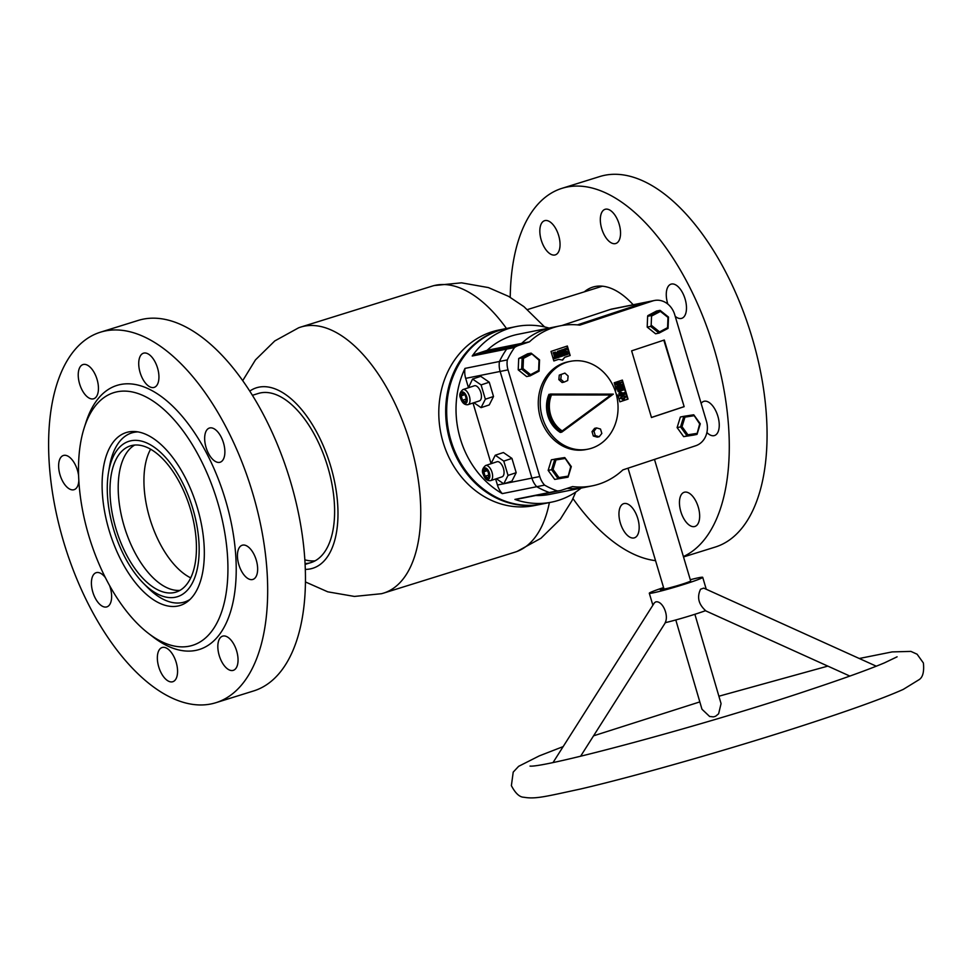 <?xml version="1.0" encoding="UTF-8"?>
<svg xmlns="http://www.w3.org/2000/svg" width="972" height="972" viewBox="0 0 972 972"><rect width="100%" height="100%" fill="white"/><g stroke="black" fill="none" stroke-linecap="round" stroke-linejoin="round"><path stroke-width="1.46" d="M305.451 581.961L327.758 591.827L354.416 596.431L381.449 593.71A139.312 70.008 -107.3 0 0 383.576 593.114L515.002 552.145A139.312 70.008 -107.3 0 0 517.08 551.428A139.312 70.008 -107.3 0 0 549.374 502.585M383.576 593.114A139.312 70.008 -107.3 0 0 411.035 446.282A139.312 70.008 -107.3 0 0 300.664 327.102A139.312 70.008 -107.3 0 0 298.574 327.831L274.772 340.941L255.466 359.883L242.708 380.672M305.317 569.385A94.539 47.507 -107.3 0 0 331.391 468.65A94.539 47.507 -107.3 0 0 249.743 391.108M305.062 563.59A88.561 44.505 -107.3 0 0 310.979 562.581A88.561 44.505 -107.3 0 0 328.439 469.245A88.561 44.505 -107.3 0 0 258.273 393.478L252.404 395.312M506.485 328.5A139.312 70.008 -107.3 0 0 434.205 285.549A139.312 70.008 -107.3 0 0 432.078 286.145L300.664 327.102M304.844 559.799A88.561 44.505 -107.3 0 0 315.122 560.82M150.611 449.222A74.637 37.507 -107.3 0 0 150.259 519.911A74.637 37.507 -107.3 0 0 190.719 577.878M134.671 445.067A76.581 38.479 -107.3 0 0 124.683 527.881A76.581 38.479 -107.3 0 0 179.966 590.369M143.273 583.115A81.405 40.909 -107.3 0 0 175.361 597.233A81.405 40.909 -107.3 0 0 193.489 510.92A81.405 40.909 -107.3 0 0 131.074 440.753A81.405 40.909 -107.3 0 0 108.609 471.882A81.405 40.909 -107.3 0 0 143.273 583.115L147.319 587.222A88.561 44.505 -107.3 0 0 182.226 602.591A88.561 44.505 -107.3 0 0 184.486 602.008A88.561 44.505 -107.3 0 0 190.111 599.372M137.915 431.884A88.561 44.505 -107.3 0 0 134.051 432.333A88.561 44.505 -107.3 0 0 131.779 432.905A88.561 44.505 -107.3 0 0 109.593 466.196L108.609 471.882M174.049 592.604A76.581 38.479 72.7 0 1 115.887 528.525A76.581 38.479 72.7 0 1 130.43 445.881A76.581 38.479 72.7 0 1 132.386 445.383A76.581 38.479 72.7 0 1 190.536 509.462A76.581 38.479 72.7 0 1 176.005 592.106A76.581 38.479 72.7 0 1 174.049 592.604M541.623 504.128A89.558 77.323 -101.3 0 1 541.125 504.237A89.558 77.323 -101.3 0 1 489.56 494.274A89.558 77.323 -101.3 0 1 446.16 401.497A89.558 77.323 -101.3 0 1 505.902 328.609A89.558 77.323 -101.3 0 1 506.388 328.512M505.902 328.609L499.001 329.994A89.558 77.323 78.7 0 0 439.271 402.87A89.558 77.323 78.7 0 0 482.671 495.659A89.558 77.323 78.7 0 0 534.236 505.61L541.125 504.237M654.484 459.416L690.655 580.94A13.936 0.741 163.4 0 1 690.557 581.074L690.594 581.207M672.624 587.173L672.588 587.039A13.936 0.741 163.4 0 1 665.869 588.704A13.936 0.741 163.4 0 1 663.961 588.886L628.021 468.188M690.557 581.074L689.804 581.475A13.936 0.741 163.4 0 1 675.649 586.165L669.246 587.914M664.119 588.947L660.292 589.712L663.852 588.534M615.908 393.065A44.785 38.661 78.7 0 0 570.333 361.353A44.785 38.661 78.7 0 0 542.376 417.462A44.785 38.661 78.7 0 0 587.951 449.173A44.785 38.661 78.7 0 0 615.908 393.065M570.333 361.353L568.365 361.754A44.785 38.661 78.7 0 0 540.408 417.851A44.785 38.661 78.7 0 0 585.982 449.562L587.951 449.173M561.78 432.139L613.332 394.134L548.961 394.34A28.152 24.3 78.7 0 0 547.856 415.639A28.152 24.3 78.7 0 0 560.297 432.443L561.78 432.139L562.193 430.888L610.817 395.009L551.489 394.936L550.431 394.049A28.152 24.3 -101.3 0 0 549.338 415.348A28.152 24.3 -101.3 0 0 561.78 432.139M550.541 394.049L613.332 394.122M613.296 394.122L610.817 395.009M564.039 382.13L567.697 380.514L568.122 376.006L564.902 373.102L559.277 375.107L558.839 379.615L562.071 382.518L564.039 382.13L560.82 379.214L558.839 379.615M564.902 373.102L559.277 375.107M561.245 374.706L560.82 379.214M593.321 436.015L597.245 437.133L599.214 436.744L601.826 433.451L600.514 429.053L596.589 427.935L594.621 428.336L592.009 431.617L593.321 436.015L595.289 435.626L599.214 436.744M596.589 427.935L593.977 431.228L592.009 431.617M593.977 431.228L595.289 435.626M539.01 371.207L530.141 375.86L526.63 376.577L518.222 369.858L521.672 369.166L522.146 357.793L518.696 358.486L518.222 369.858M531.356 353.407L539.023 360.223L531.016 353.14L527.565 353.832L518.696 358.486M523.471 358.364L531.465 354.173L531.016 353.14L522.146 357.793L523.471 358.364L523.045 368.607L521.672 369.166L530.08 375.885L530.615 374.645L538.597 370.454L539.023 360.223M530.214 375.812L538.95 371.231L538.597 370.454M683.656 436.635L687.095 435.942L687.921 434.788L696.742 433.415L696.9 434.423L687.095 435.942L680.558 426.89L683.826 416.32L680.376 417.012L677.107 427.583L683.656 436.635L693.461 435.116L696.9 434.423L699.682 423.901L693.631 414.789L683.826 416.32L684.968 417.122L682.028 426.647L677.107 427.583M693.887 415.166L699.682 423.901M693.789 415.749L693.631 414.789L693.789 415.749L684.968 417.122M667.983 328.415L659.125 333.08L655.602 333.797L647.194 327.09L650.645 326.41L651.179 325.17L659.587 331.877L667.57 327.673L667.983 317.431L660.413 311.405L651.544 316.07L651.179 325.17M651.544 314.794L659.976 310.36L656.525 311.052L648.105 315.487L651.544 314.794L651.507 315.511L647.631 316.289L647.194 327.09M647.631 316.289A0.996 0.863 -101.3 0 1 648.105 315.487M659.976 310.36L660.413 311.405L659.976 310.36M660.304 310.627L667.983 317.431M659.186 333.032L667.922 328.439L667.57 327.673M650.645 326.41L659.052 333.104L659.587 331.877M564.817 458.529L564.647 457.569L564.817 458.529L555.996 459.914L553.068 469.427L548.147 470.375L554.696 479.415L567.952 477.191L570.71 466.669L564.647 457.569L551.403 459.792L548.147 470.375M555.996 459.914L554.854 459.1L551.598 469.683L558.147 478.722L558.961 477.568L567.782 476.183L567.952 477.191L554.696 479.415M564.914 457.933L570.71 466.669M623.076 399.346L620.027 398.301L622.517 395.446L626.029 396.43L624.073 399.14L622.554 399.48M622.639 393.721L624.814 392.542L625.288 394.146L620.379 395.738L619.796 393.769L620.744 391.558L619.942 391.728M625.118 394.207L623.745 393.939M620.379 395.738L619.395 395.944L618.8 393.964L619.759 391.752M618.872 390.076L620.974 389.711L619.686 388.144L621.387 387.585L621.144 389.651L623.295 388.934L621.752 386.625L622.991 386.431L624 389.833L618.107 391.631L617.135 388.35L618.982 387.464L619.128 390.307M618.97 390.246L619.99 389.906L618.933 388.484M619.747 388.35L621.387 387.585M621.108 389.529L622.457 388.751L620.768 386.82L621.764 386.431M623.83 389.894L622.469 389.663M617.864 387.293L617.572 386.321L620.634 382.737L617.05 384.548L616.819 383.15L621.716 382.154L618.277 386.382L622.384 384.39L622.785 385.726L616.88 387.488L616.588 386.516L619.601 383.077M617.05 384.548L616.054 384.742L615.665 383.405L616.819 383.15M616.989 383.588L621.716 382.154M618.338 386.236L622.384 384.39M622.615 385.787L621.23 385.495M619.857 401.776L627.548 399.213L621.898 380.234M565.279 357.149L570.175 355.521L567.344 346.008L551.003 351.427L553.846 360.952L558.742 359.324L562.581 360.138L564.781 357.246L570.175 355.521M684.154 406.673L664.301 340.006L631.63 350.843L651.471 417.51L684.154 406.673L663.827 340.164M616.066 393.636L618.168 396.114L619.869 401.825L628.046 399.115L622.372 380.076L614.207 382.786L615.908 388.496L615.519 391.825M674.689 314.588A19.902 17.18 78.7 0 0 654.435 300.494A19.902 17.18 78.7 0 0 652.686 300.956L579.798 325.134A81.599 70.446 78.7 0 0 560.139 325.851A81.599 70.446 78.7 0 0 529.485 341.816L518.696 345.4A19.902 17.18 78.7 0 0 514.54 347.526A89.558 77.323 78.7 0 0 507.323 359.907A19.902 17.18 78.7 0 0 508.016 369.87L539.776 476.535A19.902 17.18 78.7 0 0 544.599 485.125A89.558 77.323 78.7 0 0 557.223 490.921A19.902 17.18 78.7 0 0 560.03 490.629A19.902 17.18 78.7 0 0 561.78 490.155L572.581 486.583A81.599 70.446 78.7 0 0 592.24 485.854A81.599 70.446 78.7 0 0 622.894 469.889L695.77 445.723A19.902 17.18 78.7 0 0 706.45 421.253L674.689 314.588M654.435 300.494L646.562 302.073A19.902 17.18 78.7 0 0 644.801 302.535L577.429 324.879L644.801 302.535A19.902 17.18 -101.3 0 1 646.562 302.073L612.105 308.987A19.902 17.18 -101.3 0 0 610.343 309.448L561.852 325.535M592.24 485.854L584.354 487.446A81.599 70.446 78.7 0 1 567.065 488.406A81.599 70.446 78.7 0 0 584.354 487.446L549.897 494.347A81.599 70.446 78.7 0 1 535.706 495.501M560.139 325.851L552.266 327.43A81.599 70.446 78.7 0 0 521.612 343.395L510.81 346.98A19.902 17.18 78.7 0 0 506.667 349.106A89.558 77.323 78.7 0 0 499.45 361.487A19.902 17.18 78.7 0 0 500.143 371.45L531.903 478.115A19.902 17.18 78.7 0 0 536.726 486.705A89.558 77.323 78.7 0 0 549.35 492.5A19.902 17.18 78.7 0 0 552.157 492.209A19.902 17.18 -101.3 0 1 549.35 492.5L514.893 499.414A89.558 77.323 78.7 0 0 551.464 502.16A89.558 77.323 78.7 0 0 581.147 488.09M529.485 341.816L487.142 350.309L476.353 353.893A19.902 17.18 78.7 0 0 472.21 356.019L506.667 349.106A89.558 77.323 78.7 0 0 499.45 361.487L464.993 368.4A89.558 77.323 78.7 0 0 460.315 438.737A89.558 77.323 78.7 0 0 502.269 493.618A19.902 17.18 -101.3 0 1 497.433 485.028L495.635 478.977M514.54 347.526L506.667 349.106A19.902 17.18 78.7 0 1 510.81 346.98L521.612 343.395A81.599 70.446 78.7 0 1 552.266 327.43L517.797 334.344A81.599 70.446 78.7 0 0 487.142 350.309M507.323 359.907L499.45 361.487A19.902 17.18 78.7 0 0 500.143 371.45L531.903 478.115L504.31 483.643M544.599 485.125L536.726 486.705A89.558 77.323 78.7 0 0 549.35 492.5L557.223 490.921M651.459 417.45L683.656 406.77M562.241 360.065L564.781 357.246M553.821 360.891L558.742 359.324M569.689 355.63L566.87 346.166M566.591 354.634L567.235 354.501M564.975 354.707L565.485 355.059L564.282 355.448L563.882 352.727L562.193 353.286L563.335 355.764L562.132 356.165L560.407 350.467L561.67 350.042L562.132 353.079L563.821 352.52L562.557 349.75L563.821 349.325L564.975 354.707L564.987 353.589L567.235 354.245M566.579 354.379L567.198 352.97L563.821 350.819L564.756 348.814L566.056 348.389L567.041 348.195L567.757 349.75L564.805 349.057M567.405 354.221L568.183 352.763L564.805 350.625L565.753 348.62L564.756 348.814L565.753 348.741M561.208 356.129L559.629 350.807M560.467 350.661L561.67 350.042M562.095 352.97L562.837 352.715L561.78 350.102M561.609 350.054L563.821 349.325M562.995 355.618L562.934 353.043M560.589 356.675L559.69 352.168L558.463 351.329L557.77 352.836L559.495 357.04L558.463 357.38L557.6 352.897L558.438 351.038L560.139 352.022L561.852 356.262L559.605 356.882L558.706 352.362L557.478 351.524M555.923 357.842L556.555 356.457L557.721 356.238L557.831 357.587L555.109 358.498L554.502 357.307L556.081 357.514L554.04 352.569L555.534 352.083L556.907 357.647L557.539 356.262L556.616 353.091L557.819 351.159M554.101 352.775L555.534 352.083M555.109 358.498L554.125 358.692L553.518 357.502L554.635 357.222M554.866 358.194L553.372 352.885M554.04 352.569L553.056 352.775M554.356 352.69L553.712 353.067M554.502 357.307L553.518 357.502M559.69 352.168L558.706 352.362M560.844 356.08L559.86 356.274M560.674 356.432L559.69 356.627M560.528 356.481L559.544 356.675M557.6 352.897L556.616 353.091M558.754 356.773L557.782 356.967M558.584 357.125L557.807 357.283M558.463 357.38L557.831 357.514M562.375 355.57L561.379 355.776M560.613 350.613L559.957 350.989M564.513 354.865L563.529 355.059M564.343 355.217L563.359 355.412M564.222 355.254L563.238 355.448M564.282 355.448L563.31 355.655M562.557 349.75L561.573 349.944M562.618 349.944L561.695 350.139M562.764 349.896L562.108 350.285M563.821 352.52L562.837 352.715M560.407 350.467L559.422 350.661M567.599 349.871L565.789 348.863L565.206 350.491L568.535 352.581L567.575 354.44L565.473 355.011M565.753 348.62L566.615 348.571M564.805 350.625L563.821 350.819M566.603 351.925L565.619 352.131M568.183 352.763L567.198 352.97M566.372 354.841L565.85 353.504L564.866 353.699M567.575 354.44L566.591 354.501L567.575 354.44M617.572 386.321L616.588 386.516M622.214 385.289L621.545 385.714M622.214 384.45L621.23 384.645M622.287 384.718L621.302 384.912M622.153 385.094L621.169 385.289M616.649 383.211L615.665 383.405M623.453 389.468L622.785 389.894M621.752 386.625L620.768 386.82M623.173 387.694L622.189 387.889M623.441 388.557L622.457 388.751M623.295 388.934L622.311 389.128M619.686 388.144L618.702 388.35M619.917 388.29L620.683 388.739L619.699 388.934M620.974 389.711L619.99 389.906M619.091 391.437L618.119 388.156L617.135 388.35M618.119 388.156L618.982 387.464M619.553 391.813L622.372 392.81L622.675 393.842L624.814 392.542M624.06 394.17L624.729 393.745M622.505 393.903L620.731 392.178L620.464 394.571L622.505 393.903L621.521 394.097L619.747 392.372M619.796 393.769L618.8 393.964M624.644 392.603L623.659 392.797M624.704 392.834L623.72 393.028M624.571 393.21L623.587 393.405M622.262 393.065L621.266 393.259M620.245 394.523L621.521 394.097M624.073 399.14L621.011 398.095L622.955 395.397L621.971 395.604M623.137 398.714L625.859 396.491L623.137 396.041L621.217 398.034L622.894 398.702L624.875 396.685L623.489 395.932M624.024 395.798L623.137 396.041M621.011 398.095L620.027 398.301M625.859 396.491L624.875 396.685M480.836 392.542A7.958 3.997 -108.4 0 0 474.397 385.775L462.964 389.565A7.958 3.997 71.6 0 1 469.403 396.333A7.958 3.997 71.6 0 1 467.969 404.68L479.415 400.889A7.958 3.997 -108.4 0 0 480.836 392.542M503.46 468.504A7.958 3.997 -108.4 0 0 497.008 461.736L485.575 465.539A7.958 3.997 71.6 0 1 492.014 472.295A7.958 3.997 71.6 0 1 490.593 480.642L502.026 476.851A7.958 3.997 -108.4 0 0 503.46 468.504M549.046 328.074A89.558 77.323 78.7 0 0 516.241 326.543A89.558 77.323 78.7 0 0 472.21 356.019M496.352 478.734L503.751 483.825L511.928 481.116L516.193 472.684L511.94 458.395L503.411 452.527L495.246 455.236L490.994 463.741M464.993 368.4A19.902 17.18 78.7 0 0 465.685 378.363L468.358 387.342M473.024 403.003L491.042 463.535M473.899 402.712L481.079 407.645L489.244 404.935L493.521 396.503L489.256 382.203L480.739 376.334L472.562 379.044L468.383 387.767M553.906 491.735A19.902 17.18 -101.3 0 1 552.157 492.209L517.699 499.122A19.902 17.18 -101.3 0 1 514.893 499.414M539.776 476.535L531.903 478.115A19.902 17.18 -101.3 0 0 536.726 486.705L502.269 493.618M503.751 483.825L508.028 475.405L503.775 461.105L495.246 455.236M503.775 461.105L511.94 458.395M508.028 475.405L516.193 472.684M481.079 407.645L485.344 399.213L493.521 396.503M485.344 399.213L481.091 384.912L489.256 382.203M481.091 384.912L472.562 379.044M489.074 475.442L487.762 471.043L485.137 469.233L483.825 471.833L485.137 476.231L487.762 478.03L489.074 475.442M465.138 402.068L466.451 399.468L465.151 395.069L462.526 393.259L461.202 395.859L462.514 400.257L465.138 402.068M466.317 398.994L462.514 400.257M464.64 394.717L461.202 395.859M488.928 474.968L485.137 476.231M487.251 470.691L483.825 471.833M694.883 614.28L721.066 703.619L718.624 713.788L715.732 716.157A9.951 8.347 -16.3 0 1 713.327 716.874L709.609 716.473L701.966 709.22L675.795 619.954M876.294 666.197L703.716 588.109L700.569 589.226C696.803 597.075 698.491 604.207 705.623 610.647A27.86 1.482 163.4 0 1 665.164 622.7C669.137 615.495 662.503 600.453 655.796 601.875L654.399 602.81L553.092 762.461M690.302 579.725A27.86 1.482 163.4 0 1 698.88 577.696A27.86 1.482 163.4 0 1 702.707 577.332A27.86 1.482 163.4 0 1 683.352 584.585A27.86 1.482 163.4 0 1 653.123 592.871A27.86 1.482 163.4 0 1 649.296 593.224A27.86 1.482 163.4 0 1 663.572 587.598M160.963 641.326A132.35 66.509 -107.3 0 0 227.533 556.3A132.35 66.509 -107.3 0 0 145.472 396.661A132.35 66.509 -107.3 0 0 84.26 427.68A132.35 66.509 -107.3 0 0 148.364 633.319A132.35 66.509 -107.3 0 0 160.963 641.326M148.364 633.319L153.066 636.939A138.316 69.51 -107.3 0 0 166.236 645.311A138.316 69.51 -107.3 0 0 235.807 556.446A138.316 69.51 -107.3 0 0 150.053 389.602A138.316 69.51 -107.3 0 0 86.083 422.018L84.26 427.68M147.914 435.298A90.554 45.502 -107.3 0 0 126.263 432.54A90.554 45.502 -107.3 0 0 104.842 512.839A90.554 45.502 -107.3 0 0 158.509 602.689A90.554 45.502 -107.3 0 0 180.16 605.447A90.554 45.502 -107.3 0 0 201.581 525.135A90.554 45.502 -107.3 0 0 147.914 435.298M246.499 545.778A17.909 9.003 -107.3 0 0 242.21 545.231A17.909 9.003 -107.3 0 0 237.97 561.123A17.909 9.003 -107.3 0 0 248.589 578.899A17.909 9.003 -107.3 0 0 252.878 579.433A17.909 9.003 -107.3 0 0 257.106 563.553A17.909 9.003 -107.3 0 0 246.499 545.778M105.389 577.647A17.909 9.003 -107.3 0 0 100.468 573.225A17.909 9.003 -107.3 0 0 96.192 572.678A17.909 9.003 -107.3 0 0 91.951 588.57A17.909 9.003 -107.3 0 0 102.558 606.334A17.909 9.003 -107.3 0 0 106.847 606.88A17.909 9.003 -107.3 0 0 109.593 585.557M166.406 648.069A17.909 9.003 -107.3 0 0 162.13 647.522A17.909 9.003 -107.3 0 0 157.889 663.402A17.909 9.003 -107.3 0 0 168.508 681.178A17.909 9.003 -107.3 0 0 172.785 681.724A17.909 9.003 -107.3 0 0 177.025 665.832A17.909 9.003 -107.3 0 0 166.406 648.069M226.901 636.696A17.909 9.003 -107.3 0 0 222.612 636.15A17.909 9.003 -107.3 0 0 218.372 652.042A17.909 9.003 -107.3 0 0 228.991 669.805A17.909 9.003 -107.3 0 0 233.28 670.352A17.909 9.003 -107.3 0 0 237.508 654.472A17.909 9.003 -107.3 0 0 226.901 636.696M78.611 475.648A17.909 9.003 -107.3 0 0 67.7 456.026A17.909 9.003 -107.3 0 0 63.411 455.479A17.909 9.003 -107.3 0 0 59.171 471.359A17.909 9.003 -107.3 0 0 69.79 489.135A17.909 9.003 -107.3 0 0 74.079 489.681A17.909 9.003 -107.3 0 0 78.829 480.472M87.298 365.108A17.909 9.003 -107.3 0 0 83.009 364.561A17.909 9.003 -107.3 0 0 78.768 380.441A17.909 9.003 -107.3 0 0 89.388 398.216A17.909 9.003 -107.3 0 0 93.677 398.763A17.909 9.003 -107.3 0 0 97.905 382.871A17.909 9.003 -107.3 0 0 87.298 365.108M147.78 353.735A17.909 9.003 -107.3 0 0 143.492 353.188A17.909 9.003 -107.3 0 0 139.263 369.081A17.909 9.003 -107.3 0 0 149.87 386.844A17.909 9.003 -107.3 0 0 154.159 387.391A17.909 9.003 -107.3 0 0 158.4 371.511A17.909 9.003 -107.3 0 0 147.78 353.735M213.719 428.579A17.909 9.003 -107.3 0 0 209.442 428.032A17.909 9.003 -107.3 0 0 205.201 443.912A17.909 9.003 -107.3 0 0 215.82 461.688A17.909 9.003 -107.3 0 0 220.097 462.235A17.909 9.003 -107.3 0 0 224.338 446.342A17.909 9.003 -107.3 0 0 213.719 428.579M169.493 696.815A194.048 97.504 -107.3 0 0 215.881 702.707A194.048 97.504 -107.3 0 0 261.796 530.627A194.048 97.504 -107.3 0 0 146.784 338.098A194.048 97.504 -107.3 0 0 100.395 332.205A194.048 97.504 -107.3 0 0 54.493 504.286A194.048 97.504 -107.3 0 0 169.493 696.815M215.881 702.707L253.668 690.934A194.048 97.504 -107.3 0 0 299.583 518.854A194.048 97.504 -107.3 0 0 184.571 326.325A194.048 97.504 -107.3 0 0 138.182 320.432L100.395 332.205M633.185 304.758A90.554 45.502 -107.3 0 0 614.45 289.875A90.554 45.502 -107.3 0 0 592.798 287.117A90.554 45.502 -107.3 0 0 584.33 291.843M701.128 403.392A17.909 9.003 72.7 0 1 703.813 401.351A17.909 9.003 72.7 0 1 708.102 401.898A17.909 9.003 72.7 0 1 718.709 419.673A17.909 9.003 72.7 0 1 714.481 435.553A17.909 9.003 72.7 0 1 710.192 435.006A17.909 9.003 72.7 0 1 706.899 432.504M550.99 254.336A17.909 9.003 72.7 0 1 540.371 236.56A17.909 9.003 72.7 0 1 544.612 220.68A17.909 9.003 72.7 0 1 548.901 221.227A17.909 9.003 72.7 0 1 559.508 238.99A17.909 9.003 72.7 0 1 555.279 254.883A17.909 9.003 72.7 0 1 550.99 254.336M611.473 242.964A17.909 9.003 72.7 0 1 600.866 225.188A17.909 9.003 72.7 0 1 605.094 209.308A17.909 9.003 72.7 0 1 609.383 209.855A17.909 9.003 72.7 0 1 620.002 227.63A17.909 9.003 72.7 0 1 615.762 243.51A17.909 9.003 72.7 0 1 611.473 242.964M667.825 304.078A17.909 9.003 72.7 0 1 671.044 284.152A17.909 9.003 72.7 0 1 675.321 284.687A17.909 9.003 72.7 0 1 685.94 302.462A17.909 9.003 72.7 0 1 681.7 318.342A17.909 9.003 72.7 0 1 677.423 317.808A17.909 9.003 72.7 0 1 675.2 316.301M630.111 537.297A17.909 9.003 72.7 0 1 619.492 519.522A17.909 9.003 72.7 0 1 623.732 503.642A17.909 9.003 72.7 0 1 628.021 504.189A17.909 9.003 72.7 0 1 638.628 521.952A17.909 9.003 72.7 0 1 634.388 537.844A17.909 9.003 72.7 0 1 630.111 537.297M690.594 525.925A17.909 9.003 72.7 0 1 679.987 508.149A17.909 9.003 72.7 0 1 684.215 492.269A17.909 9.003 72.7 0 1 688.504 492.816A17.909 9.003 72.7 0 1 699.123 510.592A17.909 9.003 72.7 0 1 694.883 526.472A17.909 9.003 72.7 0 1 690.594 525.925M510.227 297.298A194.048 97.504 72.7 0 1 561.998 188.325L599.785 176.54A194.048 97.504 72.7 0 1 646.173 182.444A194.048 97.504 72.7 0 1 761.185 374.973A194.048 97.504 72.7 0 1 715.271 547.054L683.523 556.944M561.998 188.325A194.048 97.504 72.7 0 1 608.387 194.218A194.048 97.504 72.7 0 1 722.196 380.672A194.048 97.504 72.7 0 1 683.401 556.555M655.553 560.662A194.048 97.504 72.7 0 1 631.107 552.934A194.048 97.504 72.7 0 1 572.958 498.575M551.489 394.936A27.155 23.437 78.7 0 0 550.65 414.971A27.155 23.437 78.7 0 0 562.193 430.888M613.235 394.17L561.974 432.005M523.045 368.607L530.615 374.645M683.851 416.32L693.631 414.789M700.168 423.841L697.033 433.986M682.028 426.647L687.921 434.788M571.196 466.609L568.085 476.754M554.866 459.1L564.647 457.569M553.068 469.427L558.961 477.568M652.686 300.956L610.343 309.448M518.696 345.4L476.353 353.893M508.016 369.87L465.685 378.363M556.081 357.514L555.097 357.708M542.109 504.031C504.565 512.548 462.672 483.376 450.826 440.632C434.946 391.947 462.951 335.68 506.886 328.415A89.558 77.323 78.7 0 0 450.972 440.62A89.558 77.323 78.7 0 0 542.109 504.031L551.464 502.16M489.402 473.036A5.966 3.001 -108.4 0 0 484.749 467.921A5.966 3.001 -108.4 0 0 483.497 474.227A5.966 3.001 -108.4 0 0 488.151 479.342A5.966 3.001 -108.4 0 0 489.402 473.036M466.779 397.074A5.966 3.001 -108.4 0 0 462.125 391.947A5.966 3.001 -108.4 0 0 460.874 398.253A5.966 3.001 -108.4 0 0 465.527 403.38A5.966 3.001 -108.4 0 0 466.779 397.074M503.678 483.777L497.433 485.028M575.788 492.026L571.937 500.689L560.249 519.327L540.918 538.294L517.08 551.428M544.599 326.92L523.932 306.642L508.599 296.375L488.369 287.578L461.493 282.828L434.205 285.549M310.979 562.581L305.111 564.416M188.629 600.72L184.486 602.008M135.922 431.617L131.779 432.905M527.517 309.558L602.446 286.193M531.198 353.188L539.545 359.847M539.545 359.871L539.083 371.085M697.058 434.29L700.29 423.816L693.814 414.862M660.158 310.408L668.505 317.066L668.056 328.305M568.098 477.058L571.317 466.584L564.841 457.642M560.03 490.629L552.157 492.209M564.926 348.766L565.911 348.571M566.421 354.683L567.405 354.476M485.575 465.539C482.416 468.273 481.626 471.177 483.218 474.251C484.749 478.941 487.215 481.079 490.593 480.642M462.964 389.565C459.792 392.299 459.015 395.203 460.607 398.277C462.137 402.967 464.592 405.105 467.969 404.68M516.241 326.543L506.886 328.415M699.828 701.906L593.564 735.828M563.153 746.605L539.278 755.888L518.635 766.325L513.216 772.108L511.381 785.655C515.391 793.31 519.558 797.186 523.872 797.247C535.548 799.312 545.863 796.457 580.43 789.033C639.527 775.352 745.621 744.746 820.854 719.693C859.199 706.96 886.671 696.863 903.292 689.379L919.293 679.537C922.865 677.12 924.238 671.603 923.4 663.001L917.106 654.217L910.91 651.398L892.126 651.908L859.272 658.494M897.095 656.817L884.447 662.868C868.482 669.587 843.939 678.456 810.83 689.464C706.996 724.553 544.915 767.844 530.019 766.094M827.828 666.112L718.891 696.219M665.383 622.651L580.588 756.265M706.255 589.263L702.707 577.332M652.868 605.216L649.296 593.224M705.417 610.72L849.856 676.075"/></g></svg>
